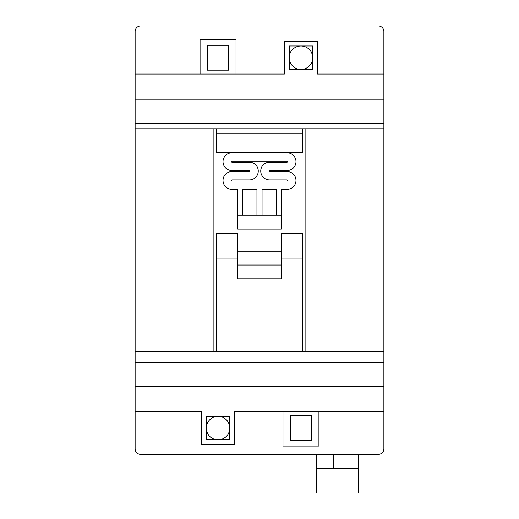 <?xml version="1.0" encoding="UTF-8"?>
<svg xmlns="http://www.w3.org/2000/svg" width="519" height="519" viewBox="0 0 519 519"><rect width="100%" height="100%" fill="white"/><g stroke="black" fill="none" stroke-linecap="round" stroke-linejoin="round"><path stroke-width="0.78" d="M358.311 468.177L358.311 493.05L316.298 493.05L316.298 468.177L358.311 468.177L358.311 454.359M333.432 468.177L333.432 454.359M316.298 454.359L316.298 468.177M216.657 152.605L302.343 152.605L302.343 133.266L216.657 133.266L216.657 152.605M216.657 128.77L216.657 133.24L302.343 133.24L302.343 128.77M281.266 215.275L237.734 215.275L237.734 229.1L281.266 229.1L281.266 189.299L287.137 189.299A8.842 8.842 0 0 0 295.986 180.45A8.842 8.842 0 0 0 287.137 171.607L269.588 171.607L269.588 170.504L287.137 170.504A8.842 8.842 0 0 0 295.986 161.656A8.842 8.842 0 0 0 287.137 152.813L231.863 152.813A8.842 8.842 0 0 0 223.014 161.656A8.842 8.842 0 0 0 231.863 170.504L249.412 170.504L249.412 171.607L231.863 171.607A8.842 8.842 0 0 0 223.014 180.45A8.842 8.842 0 0 0 231.863 189.299L237.734 189.299L237.734 215.275M276.153 215.275L276.153 189.299L262.056 189.299L262.056 215.275M256.944 215.275L256.944 189.299L242.847 189.299L242.847 215.275M258.254 171.056A8.842 8.842 0 0 1 249.412 179.898L231.863 179.898L231.863 181.008L287.137 181.008L287.137 179.898L269.588 179.898A8.842 8.842 0 0 1 260.746 171.056A8.842 8.842 0 0 1 269.588 162.213L287.137 162.213L287.137 161.104L231.863 161.104L231.863 162.213L249.412 162.213A8.842 8.842 0 0 1 258.254 171.056M281.266 258.118L302.343 258.118L302.343 233.492L281.266 233.492L281.266 251.209L237.734 251.209L237.734 233.492L216.657 233.492L216.657 258.118L237.734 258.118M216.657 351.538L216.657 258.118M302.343 351.538L302.343 258.118M312.704 57.713A11.749 11.749 0 0 1 300.962 69.455A11.749 11.749 0 0 1 289.213 57.713L289.213 45.964L312.704 45.964L312.704 69.455L289.213 69.455L289.213 57.713A11.749 11.749 0 0 1 300.962 45.964A11.749 11.749 0 0 1 312.704 57.713M317.544 41.124L317.544 74.042L383.878 74.042L383.878 99.194L135.122 99.194L135.122 74.042L284.373 74.042L284.373 41.124L317.544 41.124M317.544 74.042L383.878 74.042L383.878 31.477A5.527 5.527 0 0 0 378.351 25.95L140.649 25.95A5.527 5.527 0 0 0 135.122 31.477L135.122 74.042L200.075 74.042L200.075 39.742L236.009 39.742L236.009 74.042L284.373 74.042M383.878 99.194L383.878 128.77L135.122 128.77L135.122 99.194M383.878 31.477L383.878 74.042M140.649 25.95L378.351 25.95M383.878 123.237L135.122 123.237M383.878 128.77L383.878 411.742L318.926 411.742L318.926 446.042L282.991 446.042L282.991 411.742L234.627 411.742L234.627 444.66L201.456 444.66L201.456 411.742L135.122 411.742L135.122 448.825L135.122 128.77M234.627 411.742L383.878 411.742L383.878 448.825A5.527 5.527 0 0 1 378.351 454.359L140.649 454.359L378.351 454.359M135.122 448.825A5.527 5.527 0 0 0 140.649 454.359M135.122 351.538L383.878 351.538M135.122 362.541L383.878 362.541M135.122 386.59L383.878 386.59M135.122 411.742L201.456 411.742M229.787 428.071L229.787 439.82L206.296 439.82L206.296 416.329L229.787 416.329L229.787 428.071A11.749 11.749 0 0 1 218.038 439.82A11.749 11.749 0 0 1 206.296 428.071A11.749 11.749 0 0 1 218.038 416.329A11.749 11.749 0 0 1 229.787 428.071M311.601 440.514L290.316 440.514L290.316 415.635L311.601 415.635L311.601 440.514M213.893 351.538L213.893 128.77M305.107 128.77L305.107 351.538M207.399 45.27L228.684 45.27L228.684 70.149L207.399 70.149L207.399 45.27M237.734 251.209L237.734 278.846L281.266 278.846L281.266 251.209M237.734 265.027L281.266 265.027"/></g></svg>
